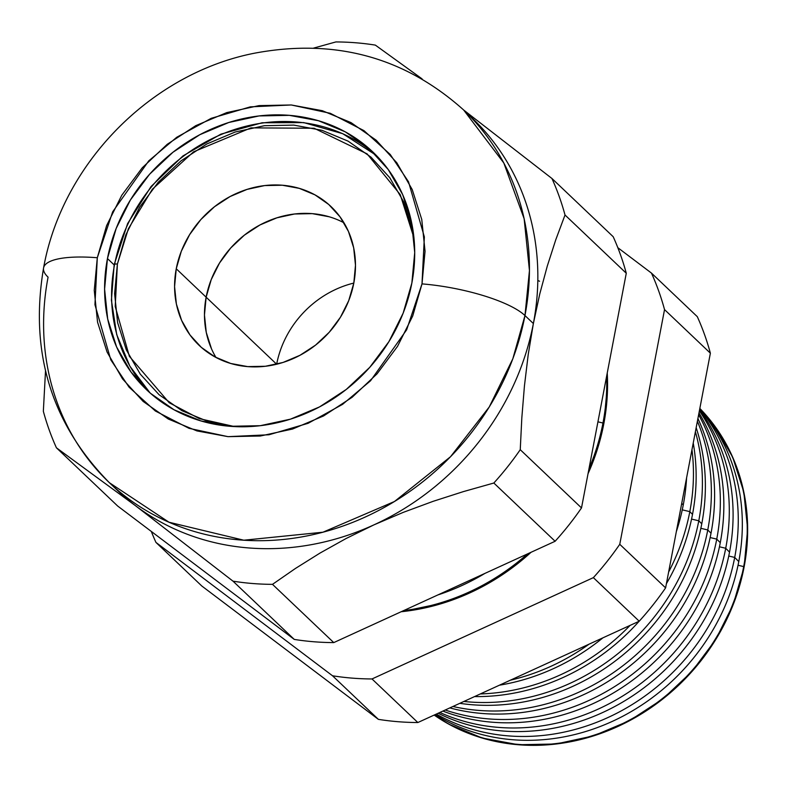 <?xml version="1.0" encoding="UTF-8"?>
<svg xmlns="http://www.w3.org/2000/svg" width="787" height="787" viewBox="0 0 787 787"><rect width="100%" height="100%" fill="white"/><g stroke="black" fill="none" stroke-linecap="round" stroke-linejoin="round"><path stroke-width="1.18" d="M539.567 281.244L537.816 280.477M117.775 490.685A257.113 229.371 -46.5 0 0 135.453 505.677A257.113 229.371 133.5 0 1 117.765 490.675L109.383 482.706L168.998 522.234L243.793 540.207L322.945 532.209L394.464 501.506L450.528 456.726L489.239 406.987L512.819 358.813L524.968 315.557A82.055 21.682 -169.2 0 0 421.999 283.891L406.653 329.802L370.549 380.78L342.571 404.361L308.14 423.298L268.957 434.768L228.014 436.657L189.028 428.335L155.344 410.991L129.068 387.165L110.8 359.856L94.942 304.697L97.303 257.743A82.055 21.682 -169.2 0 0 43.649 267.58A82.055 21.682 10.8 0 1 97.303 257.743L94.253 290.344L97.558 322.198L107.091 352.084L122.487 378.842L143.155 401.439L168.3 419.028L196.957 430.922L228.014 436.657L260.3 436.018L292.557 429.033L323.546 415.969L352.084 397.327L377.062 373.825L397.533 346.359L412.713 315.99L421.999 283.891L425.049 251.279L421.753 219.425L412.221 189.549L396.825 162.791L376.156 140.184L351.012 122.605L322.355 110.711L291.288 104.976L259.012 105.615L226.754 112.6L195.766 125.664L167.228 144.306L142.24 167.808L121.769 195.274L106.599 225.643L97.303 257.743L112.659 211.831L148.763 160.853L176.741 137.272L211.172 118.335L250.355 106.855L291.288 104.976L330.274 113.298L363.968 130.642L390.234 154.468L408.512 181.767L424.36 236.926L421.999 283.891A82.055 21.682 10.8 0 1 524.968 315.557A257.113 229.371 133.5 0 1 353.806 521.938A257.113 229.371 133.5 0 1 109.383 482.706A257.113 229.371 133.5 0 1 48.076 277.162A82.055 21.682 10.8 0 1 43.649 267.58M602.97 423.022A215.825 192.54 133.5 0 1 588.961 468.845A215.825 192.54 -46.5 0 0 602.97 423.022L597.933 421.832L602.97 423.022A215.825 192.54 -46.5 0 0 606.61 376.363A215.825 192.54 133.5 0 1 602.97 423.022L603.796 423.868L602.97 423.022M527.516 553.9A215.825 192.54 133.5 0 1 403.692 610.574A215.825 192.54 -46.5 0 0 527.516 553.9M531.058 552.277L517.62 563.679L482.451 586.659L444.252 602.763L401.163 611.735A215.756 192.481 -46.5 0 0 531.048 552.277M588.046 473.685A215.756 192.481 -46.5 0 0 603.796 423.868A215.756 192.481 -46.5 0 0 607.239 373.048L607.564 383.682L603.796 423.868L592.345 463.435L588.037 473.695M484.94 573.389A216.415 193.071 133.5 0 1 437.906 594.923A216.415 193.071 -46.5 0 0 484.94 573.389M743.685 566.591L738.049 565.263L743.685 566.591A203.676 181.699 133.5 0 1 434.237 715.039A203.676 181.699 -46.5 0 0 743.685 566.591L744.099 567.014L743.685 566.591A203.676 181.699 -46.5 0 0 699.84 408.433A203.676 181.699 133.5 0 1 701.738 410.43A203.676 181.699 133.5 0 1 743.685 566.591M738.777 561.584A204.099 182.082 133.5 0 1 435.191 714.606A204.099 182.082 -46.5 0 0 738.777 561.584L734.704 557.432L728.752 556.025L734.704 557.432A204.453 182.387 133.5 0 1 436.293 714.094A204.453 182.387 -46.5 0 0 734.704 557.432L738.777 561.584A204.099 182.082 -46.5 0 0 699.83 408.483A204.099 182.082 133.5 0 1 738.777 561.584M729.529 552.149A204.895 182.791 133.5 0 1 438.152 713.248A204.895 182.791 -46.5 0 0 729.529 552.149L725.722 548.264L719.446 546.788L725.722 548.264A205.23 183.086 133.5 0 1 439.854 712.471A205.23 183.086 -46.5 0 0 725.722 548.264L729.529 552.149A204.895 182.791 -46.5 0 0 699.584 409.771A204.895 182.791 133.5 0 1 729.529 552.149M720.272 542.705A205.702 183.499 133.5 0 1 442.874 711.084A205.702 183.499 -46.5 0 0 720.272 542.705L716.75 539.105L710.149 537.56L716.75 539.105A206.007 183.774 133.5 0 1 445.226 710.012A206.007 183.774 -46.5 0 0 716.75 539.105L720.272 542.705A205.702 183.499 -46.5 0 0 698.984 412.919A205.702 183.499 133.5 0 1 720.272 542.705M711.015 533.261A206.499 184.217 133.5 0 1 449.82 707.907A206.499 184.217 -46.5 0 0 711.015 533.261L707.769 529.946L700.853 528.323L707.769 529.946A206.774 184.463 133.5 0 1 452.918 706.48A206.774 184.463 -46.5 0 0 707.769 529.946L711.015 533.261A206.499 184.217 -46.5 0 0 697.912 418.527A206.499 184.217 133.5 0 1 711.015 533.261M701.768 523.817A207.296 184.925 133.5 0 1 459.815 703.332A207.296 184.925 -46.5 0 0 701.768 523.817L698.787 520.787L691.557 519.086L698.787 520.787A207.552 185.161 133.5 0 1 463.907 701.453A207.552 185.161 -46.5 0 0 698.787 520.787L701.768 523.817A207.296 184.925 -46.5 0 0 696.161 427.695A207.296 184.925 133.5 0 1 701.768 523.817M692.511 514.383A208.093 185.643 133.5 0 1 666.412 583.659A208.093 185.643 -46.5 0 0 692.511 514.383L689.815 511.629L682.26 509.848L689.815 511.629A208.329 185.85 133.5 0 1 668.635 572.031A208.329 185.85 -46.5 0 0 689.815 511.629L692.511 514.383A208.093 185.643 -46.5 0 0 693.239 443.051A208.093 185.643 133.5 0 1 692.511 514.383M639.123 621.248A208.093 185.643 133.5 0 1 474.571 696.574A208.093 185.643 -46.5 0 0 639.123 621.248M480.306 693.947A208.329 185.85 -46.5 0 0 630.082 625.39A208.329 185.85 133.5 0 1 480.306 693.947M683.254 504.939A208.899 186.352 133.5 0 1 676.318 531.707A208.899 186.352 -46.5 0 0 683.254 504.939L681.729 503.375L683.254 504.939A208.899 186.352 -46.5 0 0 686.589 477.876A208.899 186.352 133.5 0 1 683.254 504.939M602.911 637.824A208.899 186.352 133.5 0 1 499.46 685.182A208.899 186.352 -46.5 0 0 602.911 637.824M510.31 680.214A209.106 186.539 -46.5 0 0 589.089 644.15A209.106 186.539 133.5 0 1 510.31 680.214M463.759 110.101L551.933 178.482A285.396 254.595 133.5 0 1 565.017 214.999L555.809 239.661L547.309 265.996L539.784 293.895L533.37 323.536L524.968 315.557L533.37 323.536L528.225 354.494L524.437 385.925L521.83 417.779L520.246 449.692L581.504 507.93L626.275 273.237A285.396 254.595 -46.5 0 0 613.201 236.73L551.933 178.482L613.201 236.73A285.396 254.595 133.5 0 1 626.275 273.237L565.017 214.999L626.275 273.237L581.504 507.93L520.246 449.692A285.396 254.595 133.5 0 1 493.843 483.021L555.11 541.269A285.396 254.595 -46.5 0 0 581.504 507.93A285.396 254.595 133.5 0 1 555.11 541.269L493.843 483.021L463.356 491.619L433.155 501.319L403.288 512.357L373.904 524.88A257.113 229.371 -46.5 0 0 533.37 323.536A257.113 229.371 -46.5 0 0 472.062 117.991L463.671 110.013A257.113 229.371 133.5 0 1 524.968 315.557L529.454 270.571L524.142 218.727L503.818 162.998L463.671 110.013C404.636 57.146 335.006 38.189 254.762 53.152C150.976 73.289 62.173 163.726 43.58 267.914C29.355 352.104 51.293 423.701 109.383 482.706M135.453 505.677A257.113 229.371 -46.5 0 0 373.904 524.88L346.093 538.515L320.024 553.064L295.499 568.421L272.489 584.347A285.396 254.595 133.5 0 1 233.011 581.17L294.279 639.418A285.396 254.595 -46.5 0 0 333.757 642.595L272.489 584.347L333.757 642.595L555.11 541.269L333.757 642.595A285.396 254.595 133.5 0 1 294.279 639.418L233.011 581.17L135.453 505.677L56.428 447.803L117.686 506.041L294.279 639.418L117.686 506.041L56.428 447.803A285.396 254.595 133.5 0 1 43.344 411.286L45.518 370.874L43.344 411.286A285.396 254.595 -46.5 0 0 56.428 447.803L135.453 505.677L233.011 581.17A285.396 254.595 -46.5 0 0 272.489 584.347L295.499 568.421L320.024 553.064L346.093 538.515L373.904 524.88A257.113 229.371 133.5 0 1 135.453 505.677M107.455 258.559A164.109 146.402 133.5 0 1 216.71 126.835A164.109 146.402 133.5 0 1 372.723 151.871A164.109 146.402 133.5 0 1 411.857 283.074A164.109 146.402 133.5 0 1 302.592 414.798A164.109 146.402 133.5 0 1 146.579 389.762A164.109 146.402 133.5 0 1 107.455 258.559L114.125 264.894L107.455 258.559L116.161 228.466L130.386 199.996L149.579 174.252L173.002 152.216L199.76 134.734L228.81 122.487L259.051 115.935L289.311 115.345L318.44 120.716L345.296 131.862L368.877 148.35L388.247 169.549L402.678 194.625L411.621 222.642L414.719 252.509L411.857 283.074L403.141 313.167L388.916 341.637L369.723 367.381L346.3 389.417L319.552 406.899L290.501 419.146L260.261 425.698L229.991 426.288L200.872 420.907L174.006 409.761L150.435 393.284L131.065 372.084L116.624 346.998L107.691 318.991L104.592 289.124L107.455 258.559M206.135 297.191A95.729 85.399 133.5 0 1 343.978 222.8A95.729 85.399 -46.5 0 0 206.135 297.191L276.66 364.233L206.135 297.191L211.221 279.631L219.514 263.025L230.709 248.003L244.373 235.156L259.976 224.954L276.926 217.812L294.564 213.995L312.223 213.641L329.212 216.779L312.223 213.641L294.564 213.995L276.926 217.812L259.976 224.954L244.373 235.156L230.709 248.003L219.514 263.025L211.221 279.631L206.135 297.191L176.249 268.77A95.729 85.399 133.5 0 1 239.976 191.93A95.729 85.399 133.5 0 1 330.983 206.538A95.729 85.399 133.5 0 1 353.816 283.074A95.729 85.399 -46.5 0 0 276.66 364.233A95.729 85.399 133.5 0 1 353.816 283.074L348.73 300.634L340.437 317.24L329.241 332.252L315.577 345.109L299.965 355.301L283.025 362.453L265.376 366.27L247.728 366.614L230.739 363.476L215.067 356.983L201.315 347.362L190.011 334.996L181.6 320.368L176.386 304.028L174.576 286.606L176.249 268.77L181.325 251.22L189.628 234.615L200.823 219.593L214.487 206.735L230.089 196.543L247.039 189.401L264.678 185.575L282.326 185.23L299.316 188.368L314.987 194.871L328.74 204.492L340.043 216.848L348.464 231.486L353.678 247.826L355.478 265.239L353.816 283.074A95.729 85.399 133.5 0 1 290.078 359.915A95.729 85.399 133.5 0 1 199.072 345.306A95.729 85.399 133.5 0 1 176.249 268.77L206.135 297.191L204.463 315.016L206.135 297.191A95.729 85.399 -46.5 0 0 215.963 357.465A95.729 85.399 133.5 0 1 206.135 297.191M701.551 410.224L714.803 426.141L732.717 457.267L743.804 492.032L747.65 529.08L744.099 567.014L733.287 604.357L715.639 639.683L691.822 671.636L662.762 698.974L629.561 720.666L593.516 735.865L555.986 743.99L518.436 744.728L482.303 738.058L448.964 724.227L434.168 715.068A203.636 181.669 -46.5 0 0 744.099 567.014A203.636 181.669 -46.5 0 0 702.161 410.883A203.636 181.669 -46.5 0 0 701.955 410.657M639.211 621.218L417.848 722.535A285.396 254.595 133.5 0 1 378.38 719.357L201.787 585.99L155.944 542.41A285.396 254.595 133.5 0 1 151.311 531.432A285.396 254.595 -46.5 0 0 155.944 542.41L201.787 585.99L378.38 719.357L332.527 675.777L155.944 542.41L332.527 675.777L378.38 719.357A285.396 254.595 -46.5 0 0 417.848 722.535L639.211 621.218L593.368 577.638L372.005 678.955L417.848 722.535L372.005 678.955A285.396 254.595 133.5 0 1 332.527 675.777A285.396 254.595 -46.5 0 0 372.005 678.955L593.368 577.638L639.211 621.218A285.396 254.595 -46.5 0 0 665.605 587.879A285.396 254.595 133.5 0 1 639.211 621.218M697.302 316.669A285.396 254.595 133.5 0 1 710.376 353.186L665.605 587.879L619.763 544.299A285.396 254.595 133.5 0 1 593.368 577.638A285.396 254.595 -46.5 0 0 619.763 544.299L665.605 587.879L710.376 353.186L664.533 309.606L619.763 544.299L664.533 309.606L710.376 353.186A285.396 254.595 -46.5 0 0 697.302 316.669L651.459 273.089A285.396 254.595 133.5 0 1 664.533 309.606A285.396 254.595 -46.5 0 0 651.459 273.089L697.302 316.669M313.639 48.096L335.872 41.937A285.396 254.595 133.5 0 1 375.35 45.115L422.078 78.877L375.35 45.115A285.396 254.595 -46.5 0 0 335.872 41.937L313.639 48.096M699.761 408.847A204.453 182.387 133.5 0 1 734.704 557.432A204.453 182.387 -46.5 0 0 699.761 408.847M699.387 410.814A205.23 183.086 133.5 0 1 725.722 548.264A205.23 183.086 -46.5 0 0 699.387 410.814M698.64 414.719A206.007 183.774 133.5 0 1 716.75 539.105A206.007 183.774 -46.5 0 0 698.64 414.719M697.39 421.261A206.774 184.463 133.5 0 1 707.769 529.946A206.774 184.463 -46.5 0 0 697.39 421.261M695.393 431.738A207.552 185.161 133.5 0 1 698.787 520.787A207.552 185.161 -46.5 0 0 695.393 431.738M691.97 449.692A208.329 185.85 133.5 0 1 689.815 511.629A208.329 185.85 -46.5 0 0 691.97 449.692M211.487 348.779L206.273 332.439L204.463 315.016L206.273 332.439L211.487 348.779M617.834 247.698L651.459 273.089L617.834 247.698M528.225 354.494L533.37 323.536A257.113 229.371 133.5 0 1 373.904 524.88L403.288 512.357L433.155 501.319L463.356 491.619L493.843 483.021A285.396 254.595 -46.5 0 0 520.246 449.692L521.83 417.779L524.437 385.925L528.225 354.494M467.812 114.066A257.113 229.371 133.5 0 1 533.37 323.536L539.784 293.895L547.309 265.996L555.809 239.661L565.017 214.999A285.396 254.595 -46.5 0 0 551.933 178.482L463.769 110.101M413.952 237.831L412.437 229.194L403.761 202.023L389.762 177.695L370.972 157.134L348.1 141.139L322.05 130.327L293.797 125.113L264.442 125.694L235.106 132.039L206.932 143.923L180.98 160.882L158.256 182.25L139.643 207.227L125.841 234.841L117.391 264.038L114.617 293.689L117.627 322.65L126.294 349.822L140.293 374.159L159.082 394.71L181.954 410.706L208.014 421.517L234.546 426.584L199.445 418.674L169.215 402.728L129.353 356.304L115.217 306.458L117.391 264.038A4.919 1.299 -169.2 0 0 114.174 264.629A4.919 1.299 10.8 0 1 117.391 264.038L128.37 228.742L152.363 189.214L193.582 151.822L251.004 127.878L314.121 128.251L367.135 153.898L400.209 194.576L413.952 237.861M150.14 393.018A164.109 146.402 133.5 0 1 114.44 265.199A164.109 146.402 133.5 0 1 221.255 134.479A164.109 146.402 133.5 0 1 376.156 155.255L342.709 133.682L303.743 122.595L262.12 122.772L220.862 134.164L182.938 155.934L151.084 186.499L127.592 223.626L114.174 264.648L111.41 300.221L116.722 334.652L129.845 366.132L150.13 393.008M114.627 264.225L114.44 265.199A4.919 1.299 10.8 0 1 114.174 264.629"/></g></svg>

